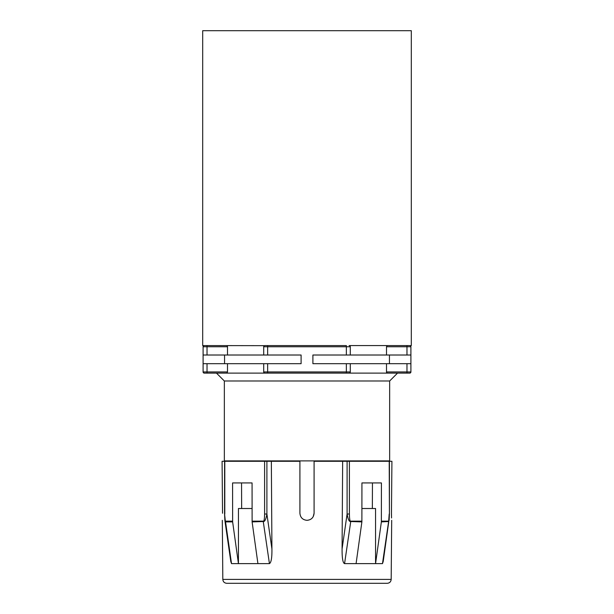 <?xml version="1.0" encoding="UTF-8"?>
<svg xmlns="http://www.w3.org/2000/svg" width="614" height="614" viewBox="0 0 614 614"><rect width="100%" height="100%" fill="white"/><g stroke="black" fill="none" stroke-linecap="round" stroke-linejoin="round"><path stroke-width="0.92" d="M227.456 346.357L226.865 345.575M264.419 345.667L202.697 345.575L202.697 30.7L411.303 30.7L411.303 345.575L349.236 345.575M410.904 371.946L406.975 371.946L406.975 373.12L387.135 373.12L409.73 373.12A1.182 1.182 0 0 0 410.904 371.946L410.904 355.015L350.295 355.015L350.295 346.749L346.357 346.749L346.357 345.575L264.887 345.575L267.643 345.575L267.643 346.749L346.357 346.749L346.357 355.015L312.902 355.015L312.902 363.68L386.498 363.68L386.498 371.946L387.135 373.12L397.527 373.12L226.865 373.12L227.502 371.946L226.865 373.12L204.27 373.12A1.182 1.182 0 0 1 203.096 371.946L203.096 363.68L301.098 363.68L301.098 355.015L203.096 355.015L203.096 346.749L203.096 371.946A1.182 1.182 0 0 0 204.27 373.12M387.242 583.3L226.758 583.3C224.379 583.07 223.066 581.773 222.821 579.401L391.179 579.401C390.934 581.773 389.621 583.07 387.242 583.3M222.084 461.291L222.537 513.243L222.084 461.291L299.916 461.291L299.916 513.243L299.916 461.291M222.537 513.243C222.299 522.384 222.299 522.384 222.537 513.243M313.232 516.62L314.084 513.243C313.647 517.571 311.283 519.935 307 520.327C302.694 519.904 300.338 517.541 299.916 513.243M271.35 461.291L271.925 548.977C272.04 557.811 271.204 562.693 269.431 563.621L238.439 563.621L232.637 521.9L232.583 482.934L252.07 482.934L252.116 521.9L257.918 563.621M231.516 563.621L225.553 521.9L224.877 520.434L230.795 561.48L231.516 563.621L238.439 563.621L238.439 508.515L252.07 508.515M225.208 521.501A1.965 1.19 -23.7 0 1 225.323 521.156L224.578 514.002L224.578 461.291M391.916 461.291L391.463 513.243L391.916 461.291L389.207 461.291L389.422 514.002L389.422 461.291M356.082 563.621L361.884 521.9L361.93 482.934L381.417 482.934L381.363 521.9L375.561 563.621L344.569 563.621C342.858 563.015 342.029 558.141 342.075 548.977L342.65 461.291L389.207 461.291M342.65 461.291L314.084 461.291L314.084 513.243L314.084 461.291M391.463 513.243C391.701 522.384 391.701 522.384 391.463 513.243L391.555 517.986M381.417 521.156L388.677 521.156A1.965 1.19 23.7 0 1 388.792 521.501L383.205 561.48L382.484 563.621L375.561 563.621L375.561 508.515L361.93 508.515M389.207 513.995L388.677 521.156L382.484 563.621M344.569 563.621L350.686 521.9L350.394 521.156C349.827 520.749 349.489 518.362 349.397 513.995L349.397 461.291M361.93 482.934L372.452 482.934L372.353 508.515M347.102 461.291L347.102 514.002C347.885 518.546 348.867 521.04 350.041 521.501L361.884 521.9M350.041 521.501A1.965 0.629 -39.6 0 0 350.394 521.156L361.93 521.156M381.363 521.9L388.792 521.501M241.647 508.515L241.548 482.934L252.07 482.934M252.07 521.156L263.606 521.156L263.314 521.9L269.431 563.621M252.116 521.9L263.959 521.501C265.187 520.925 266.161 518.431 266.898 514.002L271.925 548.977M264.603 461.291L264.603 513.995C264.527 518.254 264.197 520.641 263.606 521.156A1.965 0.629 39.6 0 0 263.959 521.501M232.637 521.9L225.553 521.9L225.323 521.156L232.583 521.156M386.114 461.291L386.114 460.891M227.886 461.291L227.886 460.891M389.652 380.995L389.652 460.891L224.348 460.891L224.348 380.995L389.652 380.995L397.527 373.12M224.348 380.995L216.473 373.12L207.025 373.12L207.025 371.946L203.096 371.946M263.705 371.946L263.705 363.68L263.705 371.946A1.182 1.182 0 0 0 264.887 373.12L267.643 373.12L267.643 371.946L263.705 371.946A1.182 1.182 0 0 0 264.887 373.12L264.78 373.12M227.502 363.68L227.502 371.946L207.025 371.946L207.025 363.68M349.581 373.028L349.113 373.12A1.182 1.182 0 0 0 350.295 371.946L350.295 363.68M350.218 372.36L350.295 371.946L267.643 371.946L267.643 363.68M386.544 372.337L386.498 371.946L406.975 371.946L406.975 363.68L410.904 363.68M410.904 355.015L410.904 346.749A1.182 1.182 0 0 0 409.73 345.575A1.182 1.182 0 0 1 410.904 346.749L406.975 346.749L406.975 355.015M406.975 363.68L386.498 363.68M207.025 355.015L207.025 346.749L203.096 346.749A1.182 1.182 0 0 1 204.27 345.575L207.025 345.575L207.025 346.749L227.502 346.749L227.502 355.015M263.705 355.015L263.705 346.749L263.705 355.015M263.782 346.334L263.705 346.749L267.643 346.749L267.643 355.015M386.498 355.015L386.498 346.749L387.135 345.575L386.498 346.749L406.975 346.749L406.975 345.575M350.295 355.015L346.357 355.015M350.295 346.749A1.182 1.182 0 0 0 349.113 345.575A1.182 1.182 0 0 1 350.295 346.749M264.887 345.575A1.182 1.182 0 0 0 263.705 346.749A1.182 1.182 0 0 1 264.887 345.575M224.555 355.015L224.555 363.68M389.445 363.68L389.445 355.015M216.473 373.12L226.865 373.12M224.793 461.291L224.793 514.002M342.075 548.977L347.102 514.002L349.397 514.002M264.603 514.002L266.898 514.002L266.898 461.291M346.357 363.68L346.357 373.12M222.821 579.401L222.306 520.327M224.877 520.434L224.578 514.002M391.179 579.401L391.694 520.327M389.115 520.434L389.422 514.002"/></g></svg>
